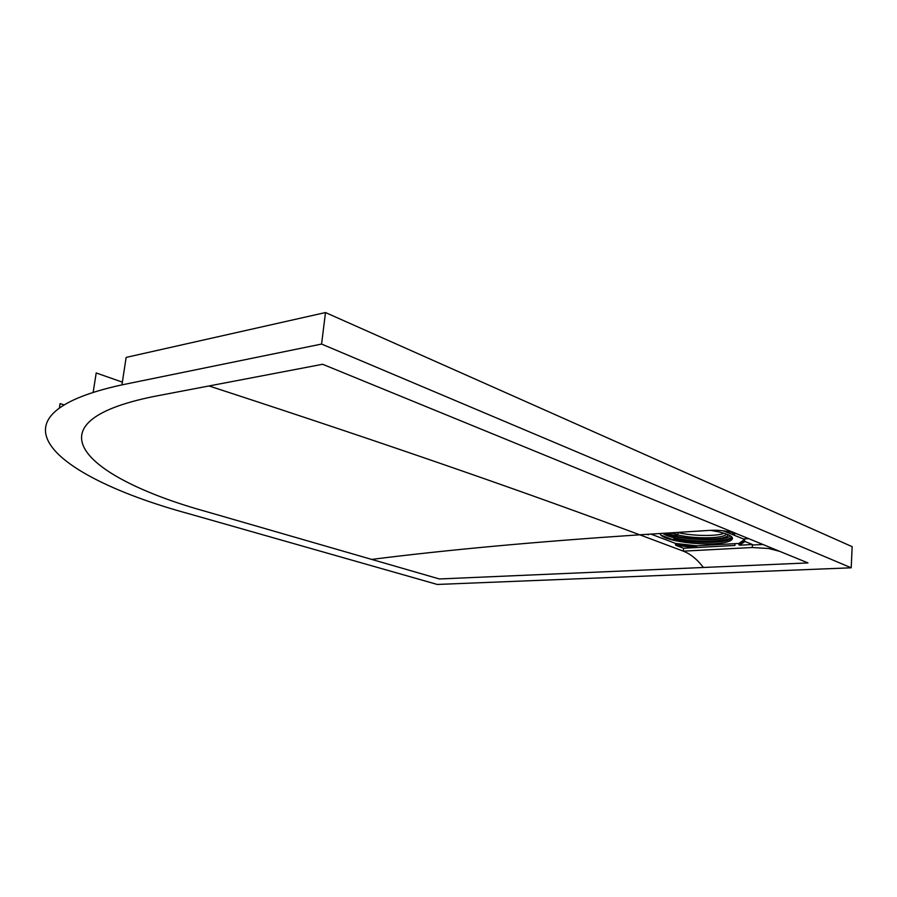 <?xml version="1.0" encoding="UTF-8"?>
<svg xmlns="http://www.w3.org/2000/svg" width="897" height="897" viewBox="0 0 897 897"><rect width="100%" height="100%" fill="white"/><g stroke="black" fill="none" stroke-linecap="round" stroke-linejoin="round"><path stroke-width="1.35" d="M752.404 544.995L763.033 544.524M739.554 545.208L752.426 544.501L744.947 541.474L739.554 545.208L738.893 543.447L735.013 543.66L734.901 545.454L695.736 547.585M738.825 544.647L744.532 540.678L744.947 541.474M744.532 540.678L744.611 539.467L738.893 543.447M723.33 530.811L744.611 539.467M715.795 530.262L718.284 530.351M715.705 530.262L717.409 530.306M752.426 544.501L752.247 547.506L683.335 551.15C690.668 554.054 697.361 559.493 703.394 567.476L439.395 578.969L371.672 559.403C447.132 549.872 536.484 541.676 639.729 534.803C533.749 495.379 403.874 449.498 209.001 385.957L154.688 396.317C21.472 422.992 89.061 479.368 207.51 511.952L371.672 559.403M683.536 548.246L695.668 547.585L675.867 545.354L683.536 548.246L683.335 551.15L639.729 534.803L709.684 530.385C719.181 529.802 728.442 531.024 737.457 534.051M703.394 567.476L807.973 562.924L322.651 364.272L209.001 385.957M646.726 534.354L648.643 534.399M650.908 534.085L675.531 543.425L675.452 544.591L696.442 546.968L695.668 547.585M675.867 545.354L675.452 544.591M663.018 533.323L672.795 536.451M734.531 535.363L734.262 533.053M670.44 532.863L677.919 534.522M731.918 534.298L734.127 533.02M677.392 532.426L678.054 532.583C692.271 536.058 716.838 536.484 724.182 533.278M696.442 546.968L696.521 545.791L675.531 543.425M696.521 545.791L735.013 543.66M675.934 540.869L661.055 535.184M93.804 391.944L93.243 391.754L96.203 372.961L122.351 382.133M63.597 404.749L60.099 403.605L59.482 407.44M743.344 538.951L748.67 538.649M189.043 513.79L437.265 584.452L851.208 567.801L321.575 344.056L121.936 384.88C-22.672 416.376 59.471 478.617 189.043 513.79M121.936 384.88L126.141 357.41L325.499 312.548L852.15 546.665L851.208 567.801M321.575 344.056L325.499 312.548M773.057 548.628L770.153 548.773M779.594 551.307L768.785 548.515L752.247 547.518M669.532 539.198L663.197 536.787M670.978 532.829L677.885 534.948C694.67 539.108 724.585 538.649 726.424 534.029M727.803 534.567C729.373 541.597 678.177 540.151 667.727 533.031M724.866 531.428L728.072 532.74M731.369 536.742C729.564 542.18 694.356 542.741 674.611 537.864C668.758 536.496 664.845 534.982 662.883 533.334M665.529 533.166L673.759 536.529L674.522 539.052C696.577 544.546 735.932 542.92 731.212 536.406M665.608 533.166C676.573 540.263 726.951 542.326 730.057 535.655M729.698 533.401L726.323 531.248M648.105 534.87L648.811 534.22L648.127 534.881M710.491 530.34C717.768 531.45 723.453 532.829 727.534 534.455C740.047 539.456 727.31 544.344 704.863 543.862C682.595 543.537 659.172 538.155 660.439 533.491M664.206 537.303L668.097 538.783M667.805 533.031C674.017 535.879 672.302 534.769 674.903 535.576L677.885 534.948L678.054 532.583M716.613 531.45L710.379 530.351M660.484 533.48C659.093 535.049 665.641 538.155 667.682 538.649L671.326 539.624L674.522 539.052"/></g></svg>
